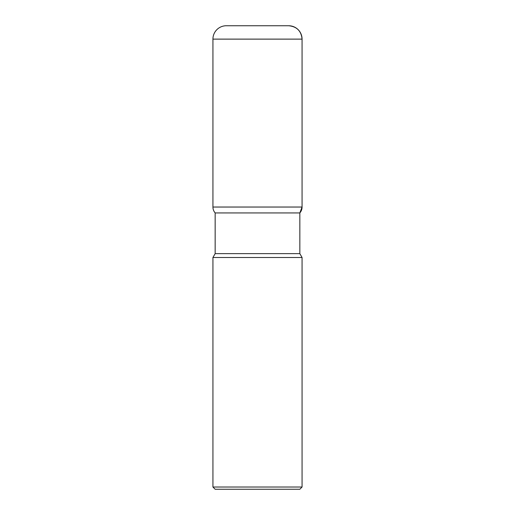 <?xml version="1.0" encoding="UTF-8"?>
<svg xmlns="http://www.w3.org/2000/svg" width="515" height="515" viewBox="0 0 515 515"><rect width="100%" height="100%" fill="white"/><g stroke="black" fill="none" stroke-linecap="round" stroke-linejoin="round"><path stroke-width="0.77" d="M288.696 25.75A13.371 13.371 0 0 1 302.067 39.121C301.275 30.997 296.82 26.542 288.696 25.75L226.304 25.75A13.371 13.371 0 0 0 212.933 39.121L212.933 207.036A8.916 8.916 0 0 0 215.161 212.933L215.161 253.638L212.933 257.5L212.933 487.023L302.067 487.023L302.067 257.5L299.839 253.638L299.839 212.933L302.067 207.036L302.067 39.121L302.067 207.036A8.916 8.916 0 0 1 299.839 212.933L215.161 212.933L299.839 212.933M212.933 257.5L302.067 257.5M302.067 487.023L299.839 489.25L215.161 489.25L212.933 487.023M215.161 253.638L299.839 253.638M302.067 39.121L212.933 39.121M212.933 207.036L302.067 207.036"/></g></svg>
